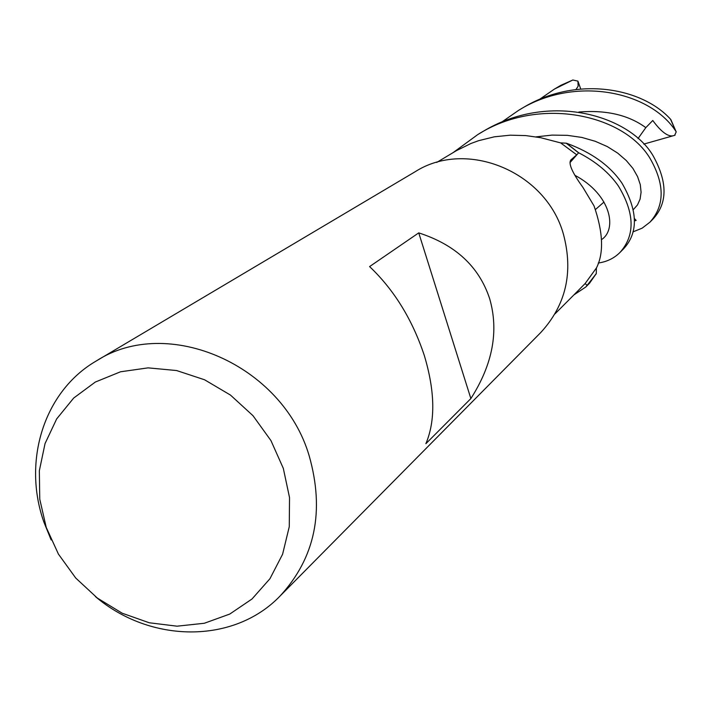 <?xml version="1.0" encoding="UTF-8"?>
<svg xmlns="http://www.w3.org/2000/svg" width="712" height="712" viewBox="0 0 712 712"><rect width="100%" height="100%" fill="white"/><g stroke="black" fill="none" stroke-linecap="round" stroke-linejoin="round"><path stroke-width="1.07" d="M596.264 273.773L585.807 286.989L589.536 283.225L596.273 273.577L587.16 285.414L585.113 283.554L587.16 285.414M573.196 295.622L585.166 283.501L596.487 267.89C603.972 252.974 603.162 232.308 594.039 205.91L582.923 187.398C571.985 172.268 568.016 163.057 571.042 159.782L576.738 154.807L570.027 162.327M51.166 539.954L43.895 522.119C22.241 460.922 44.046 391.119 96.431 360.877L415.034 171.806C466.511 138.733 546.202 171.583 563.432 234.23C573.569 272.331 565.978 305.128 540.666 332.629L280.11 595.989C233.847 644.235 150.276 643.372 95.39 596.567M96.431 360.877C167.471 314.811 282.486 364.731 309.177 455.805C324.85 511.109 315.158 557.834 280.11 595.989M489.625 298.55C499.005 330.973 492.757 364.313 470.863 398.569L425.874 443.701C435.566 420.748 435.041 391.333 424.308 355.475C412.364 319.555 394.128 289.918 369.59 266.582L418.736 232.877C455.36 244.67 478.989 266.564 489.625 298.55M283.314 468.354L289.526 497.572L289.268 526.702L282.602 554.221L269.946 578.722L252.003 598.997L229.745 614.073L204.326 623.258L177.048 626.186L149.235 622.769L122.242 613.237L97.357 598.08L75.748 578.055L58.437 554.123L46.236 527.405L39.756 499.174L39.338 470.774L45.043 443.576L56.666 418.914L73.683 398.044L95.328 382.041L120.55 371.78L148.105 367.864L176.594 370.543L204.54 379.763L230.465 395.071L253 415.701L270.934 440.568L283.314 468.354M596.273 273.577L596.407 268.023L596.273 273.577L587.222 285.476M623.267 249.138C638.495 233.047 638.077 211.064 621.994 183.189C610.095 165.709 591.565 152.377 566.405 143.201L560.611 142.889L540.604 137.683L525.759 135.591L510.237 135.182L494.324 136.82L478.642 140.682L470.997 143.468L456.437 150.632L436.705 162.434M570.018 162.532L578.58 152.831L566.209 143.183L560.62 142.889L576.738 154.807M566.2 143.183L578.58 152.831L570.018 162.594L578.642 152.76C596.042 161.704 609.33 172.856 618.514 186.206C634.766 213.271 635.246 235.361 619.974 252.466C614.109 258.296 606.882 261.811 598.267 263.022M418.736 232.877L470.863 398.569M585.807 286.989L573.943 294.875M453.126 152.608L477.814 134.55C539.358 95.47 624.255 114.507 650.181 158.625C664.883 184.399 664.794 205.59 649.931 222.18L642.144 228.169L632.941 231.898M649.931 222.18L652.806 219.269C667.625 203.445 667.758 182.343 653.216 155.981C629.995 115.495 549.086 91.011 482.318 131.88L477.814 134.55M670.935 119.741L670.49 119.171C642.037 87.692 576.213 75.285 522.563 107.993L518.639 110.324C574.317 75.365 649.753 90.86 675.911 131.346L676.213 131.907L674.602 135.369L643.782 144.1M539.42 99.44L554.488 89.044L572.84 80.002L577.913 81.115L578.135 86.259L575.963 89.498M585.113 283.554L587.151 285.405M634.463 220.889L636.128 220.426L634.445 218.548M560.958 85.262L554.488 89.044M675.136 135.058C669.609 138.075 662.151 133.215 652.771 120.488L645.82 127.635L638.023 138.573M501.551 122.197L518.639 110.324M566.405 143.201L578.642 152.76M577.913 81.115L580.725 88.982M570.534 160.494L571.255 159.577M670.49 119.171L675.911 131.346M633.413 209.542L637.507 204.905L640.088 199.129L641.085 192.249L640.293 184.622L637.587 176.638L632.888 168.37L626.249 160.494L617.669 153.098L607.256 146.556L595.312 141.314L581.82 137.425L567.331 135.333L551.996 135.102L536.083 136.873M601.56 239.579C617.268 229.478 611.421 194.785 574.851 175.277M645.82 127.635C628.545 115.006 606.215 109.799 578.847 112.024M560.878 85.306L572.644 80.082M573.534 295.275L555.004 313.867M603.981 202.048L595.535 209.462L603.981 202.048M619.974 252.466L623.267 249.129M670.855 119.598L676.213 131.907M572.84 80.002L560.905 85.289"/></g></svg>
